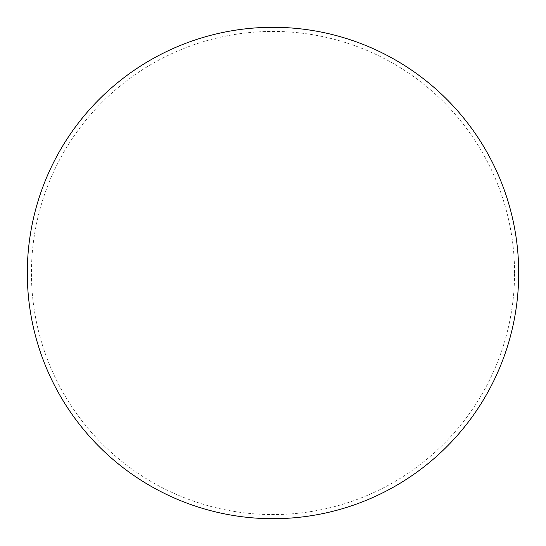 <?xml version="1.0" encoding="UTF-8"?>
<svg xmlns="http://www.w3.org/2000/svg" width="546" height="546" viewBox="0 0 546 546"><rect width="100%" height="100%" fill="white"/><g stroke="black" fill="none" stroke-linecap="round" stroke-linejoin="round"><path stroke-width="0.41" stroke-dasharray="2.73 2.05" d="M273 518.7A245.7 245.7 0 0 0 518.7 273A245.7 245.7 0 0 0 273 27.3A245.7 245.7 0 0 0 27.3 273A245.7 245.7 0 0 0 273 518.7A245.7 245.7 0 0 0 518.7 273A245.7 245.7 0 0 0 273 27.3A245.7 245.7 0 0 0 27.3 273A245.7 245.7 0 0 0 273 518.7M518.7 273A245.7 245.7 0 0 0 273 27.3A245.7 245.7 0 0 0 27.3 273A245.7 245.7 0 0 0 273 518.7A245.7 245.7 0 0 0 518.7 273M514.571 273A241.571 241.571 0 0 0 273 31.429A241.571 241.571 0 0 0 31.429 273A241.571 241.571 0 0 0 273 514.571A241.571 241.571 0 0 0 514.571 273"/><path stroke-width="0.82" d="M518.7 273A245.7 245.7 0 0 0 273 27.3A245.7 245.7 0 0 0 27.3 273A245.7 245.7 0 0 0 273 518.7A245.7 245.7 0 0 0 518.7 273"/></g></svg>
